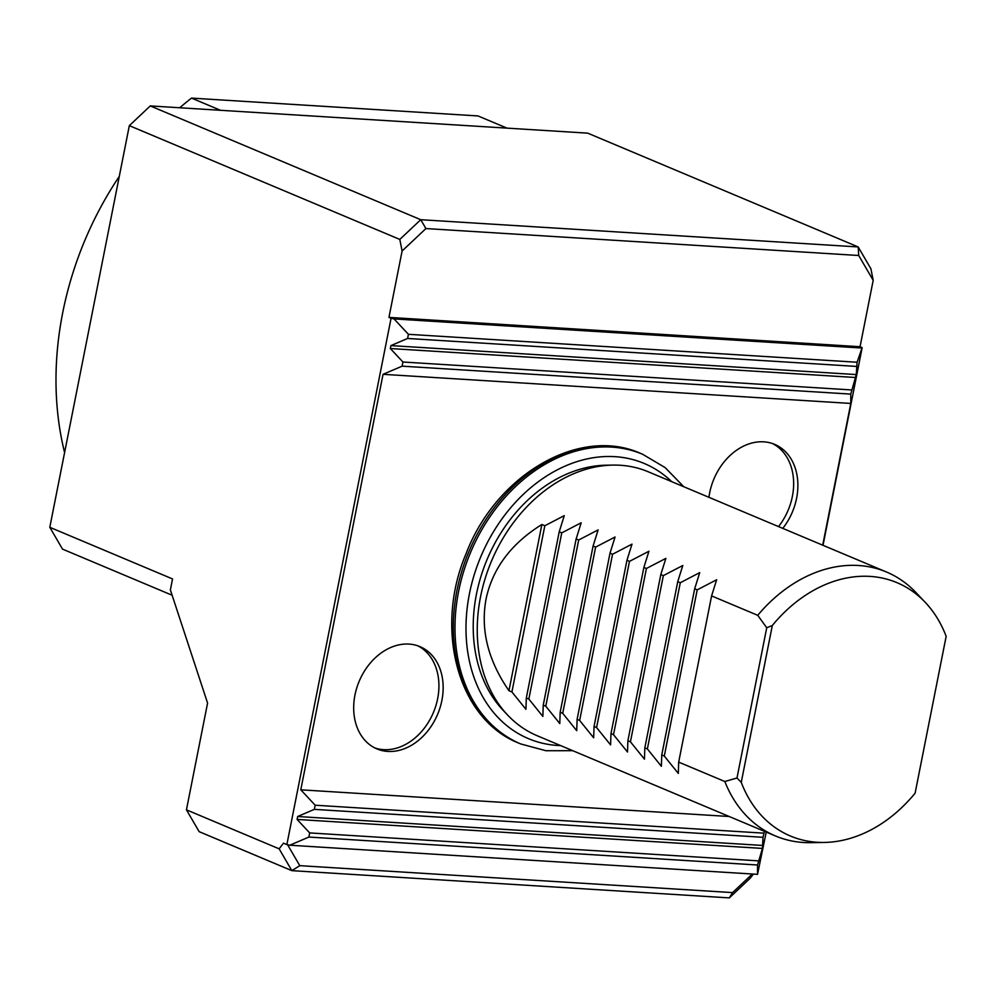 <?xml version="1.0" encoding="UTF-8"?>
<svg xmlns="http://www.w3.org/2000/svg" width="996" height="996" viewBox="0 0 996 996"><rect width="100%" height="100%" fill="white"/><g stroke="black" fill="none" stroke-linecap="round" stroke-linejoin="round"><path stroke-width="1.49" d="M741.261 782.358L736.99 777.988L766.733 627.754L772.311 625.513L741.261 782.358A137.423 105.427 112.8 0 0 824.377 842.442A137.423 105.427 112.8 0 0 915.112 793.177L946.163 636.332A137.423 105.427 112.8 0 0 925.334 602.456A137.423 105.427 112.8 0 0 772.311 625.513M946.163 636.332L915.112 793.177M766.733 627.754L757.732 615.316A143.175 109.846 -67.2 0 1 886.527 572.028A143.175 109.846 -67.2 0 1 916.046 592.645L925.334 602.456M541.861 524.506C511.147 543.629 492.534 568.492 486.048 599.082C480.383 629.858 488.028 660.398 508.956 690.701L541.861 524.506L544.824 525.751L511.919 691.946L508.956 690.701M736.99 777.988L724.827 781.511L678.687 762.114L711.592 595.907L716.659 579.747L697.212 589.856L664.295 756.051L661.755 754.98L694.673 588.785L699.727 572.625L680.28 582.735L647.363 748.93L644.823 747.859L677.741 581.664L682.795 565.504L663.348 575.613L630.431 741.808L627.891 740.738L660.809 574.543L665.863 558.383L646.416 568.479L613.511 734.687L610.971 733.616L643.877 567.421L648.931 551.249L629.484 561.358L596.579 727.566L594.039 726.495L626.945 560.3L631.999 544.127L612.552 554.237L579.647 720.444L577.107 719.373L610.013 553.166L615.067 537.006L595.62 547.115L562.715 713.323L560.175 712.252L593.081 546.045L598.135 529.884L578.688 539.994L545.783 706.201L543.243 705.131L576.149 538.923L581.203 522.763L561.756 532.872L528.851 699.068L526.311 698.009L559.217 531.802L564.271 515.642L544.824 525.751M526.311 698.009L525.925 709.301L511.919 691.946M561.756 532.872L559.217 531.802M543.243 705.131L542.857 716.423L528.851 699.068M578.688 539.994L576.149 538.923M560.175 712.252L559.789 723.544L545.783 706.201M595.62 547.115L593.081 546.045M577.107 719.373L576.721 730.666L562.715 713.323M612.552 554.237L610.013 553.166M594.039 726.495L593.653 737.787L579.647 720.444M629.484 561.358L626.945 560.3M610.971 733.616L610.585 744.908L596.579 727.566M646.416 568.479L643.877 567.421M627.891 740.738L627.517 752.03L613.511 734.687M663.348 575.613L660.809 574.543M644.823 747.859L644.449 759.164L630.431 741.808M680.28 582.735L677.741 581.664M661.755 754.98L661.381 766.285L647.363 748.93M697.212 589.856L694.673 588.785M678.687 762.114L678.313 773.406L664.295 756.051M757.732 615.316L711.592 595.907M824.377 842.442L810.869 842.666A143.175 109.846 -67.2 0 1 775.498 835.98A143.175 109.846 -67.2 0 1 724.827 781.511M775.498 835.98L537.193 735.733A143.175 109.846 -67.2 0 1 507.674 715.116A143.175 109.846 -67.2 0 1 480.545 596.766A143.175 109.846 -67.2 0 1 612.851 465.095A143.175 109.846 -67.2 0 1 648.234 471.78L886.527 572.028M612.851 465.095L606.103 465.207A140.299 107.63 112.8 0 0 476.449 594.239A140.299 107.63 112.8 0 0 503.03 710.21L507.674 715.116M708.94 497.315A55.477 42.567 -67.2 0 1 763.77 441.838A55.477 42.567 -67.2 0 1 774.651 444.365A55.477 42.567 -67.2 0 1 782.756 528.378M409.045 644.088A55.477 42.567 -67.2 0 1 419.926 646.616A55.477 42.567 -67.2 0 1 437.655 714.257A55.477 42.567 -67.2 0 1 376.899 748.892A55.477 42.567 -67.2 0 1 356.717 688.062A55.477 42.567 -67.2 0 1 409.045 644.088M822.708 545.186L850.783 403.442L383.049 374.322L300.78 789.816L729.184 816.496M858.726 255.499L858.191 246.946L870.902 268.771L873.193 280.337L858.726 255.499L425.927 228.557L402.098 251.004L399.807 239.426L129.331 125.645L49.8 527.295L172.545 578.937L170.378 589.918L207.579 703.089L186.439 809.835L199.15 831.66L291.853 870.653L279.141 848.829L283.499 843.164L286.86 844.583L391.067 318.272L388.95 317.388L860.046 346.72L862.163 347.616L857.083 362.245L856.261 374.571L850.771 394.105L850.783 403.442M49.8 527.295L62.511 549.12L172.121 595.235M425.927 228.557L420.735 219.705L858.191 246.946L587.715 133.153L150.272 105.925L129.331 125.645M399.807 239.426L420.735 219.705L150.272 105.925M287.595 844.745L299.771 865.661L732.57 892.603L752.304 874.015M299.771 865.661L291.853 870.653L729.296 897.894L732.57 892.603M402.098 251.004L388.95 317.388M186.439 809.835L279.141 848.829M757.533 865.001L308.872 837.063L289.811 845.218L757.533 874.339L757.533 865.001L762.438 848.418L763.011 837.3L764.442 831.324M308.872 837.063L309.694 832.917L758.354 860.855M763.011 837.3L314.35 809.362L297.667 816.508L297.094 819.434L309.694 832.917M314.35 809.362L315.172 805.216L763.845 833.154M383.049 374.322L402.11 366.167L402.932 362.009L851.592 389.946M402.11 366.167L850.771 394.105M402.932 362.009L390.332 348.538L390.918 345.6L407.601 338.466L856.261 366.404M407.601 338.466L408.422 334.307L857.083 362.245M408.422 334.307L394.018 318.919L861.752 348.04M300.78 789.816L315.172 805.216M394.018 318.919L391.067 318.272M289.811 845.218L286.86 844.583M757.533 874.339L766.235 832.083M823.02 545.31L862.163 347.616M873.193 280.337L860.046 346.72M753.374 874.09L750.237 878.173L729.296 897.894M220.502 110.295L191.531 98.106L478.043 115.947L507.014 128.135M191.531 98.106A291.728 223.801 112.8 0 0 179.741 107.755M119.283 176.404A291.728 223.801 112.8 0 0 64.603 452.558M417.785 645.794A55.477 42.567 -67.2 0 1 433.422 712.476A55.477 42.567 -67.2 0 1 374.82 747.934M772.51 443.556A55.477 42.567 -67.2 0 1 778.523 526.598M640.951 453.566C579.635 425.628 495.921 474.93 466.016 553.826C433.858 629.41 457.961 719.51 519.078 743.253A157.131 120.553 112.8 0 1 468.892 551.66A157.131 120.553 112.8 0 1 640.951 453.566L642.644 454.276A157.131 120.553 112.8 0 0 470.585 552.382A157.131 120.553 112.8 0 0 520.771 743.962L545.995 750.735L572.75 750.685M671.715 481.653A149.263 114.503 112.8 0 0 480.807 556.677A149.263 114.503 112.8 0 0 560.673 745.606M297.094 819.434L762.438 848.418M297.667 816.508L763.023 845.48M390.332 348.538L855.676 377.509M390.918 345.6L856.261 374.571M519.078 743.253L520.771 743.962M683.779 486.733L665.116 467.585L642.644 454.276"/></g></svg>
